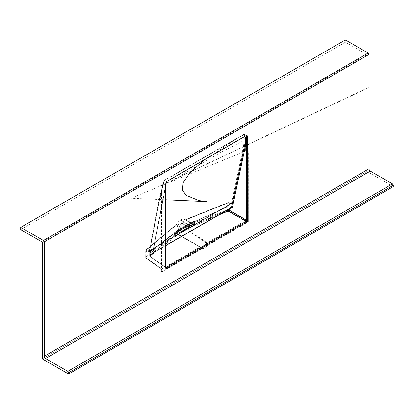 <?xml version="1.0" encoding="UTF-8"?>
<svg xmlns="http://www.w3.org/2000/svg" width="414" height="414" viewBox="0 0 414 414"><rect width="100%" height="100%" fill="white"/><g stroke="black" fill="none" stroke-linecap="round" stroke-linejoin="round"><path stroke-width="0.31" stroke-dasharray="2.07 1.55" d="M178.506 229.594L180.245 228.59A4.135 2.386 -60 0 1 183.055 224.533A1.149 0.662 -120 0 0 182.243 223.13A5.278 3.048 120 0 0 178.506 229.594A5.278 3.048 -60 0 1 182.243 223.13A5.278 3.048 -60 0 1 184.882 222.867A5.278 3.048 -60 0 1 185.974 225.283A5.278 3.048 -60 0 1 182.243 231.752L180.618 230.815A5.278 3.048 120 0 0 184.07 226.163A5.278 3.048 120 0 0 183.257 221.93A5.278 3.048 120 0 0 180.618 222.194L182.243 223.13L180.618 222.194A5.278 3.048 120 0 0 177.166 226.846A5.278 3.048 120 0 0 177.979 231.074A5.278 3.048 120 0 0 180.618 230.815L182.243 231.752A5.278 3.048 -60 0 1 179.598 232.016A5.278 3.048 -60 0 1 178.506 229.594A5.278 3.048 120 0 0 179.598 232.011A5.278 3.048 120 0 0 182.243 231.752A5.278 3.048 120 0 0 185.974 225.283L179.169 229.216L174.548 232.839L175.018 233.113L193.685 222.334L193.685 224.207L193.219 223.938L193.219 222.059L193.685 222.334L193.219 222.059L185.974 225.283L186.548 225.226L186.786 225.754L185.974 227.157L193.219 223.938L193.685 224.207L175.018 234.986L174.548 234.717L179.169 231.09L186.937 226.603L186.937 224.73L185.974 225.283L186.259 226.303L185.969 227.157L180.245 230.469L181.296 231.623L183.055 231.281L184.81 229.594L185.86 227.224A4.135 2.386 -60 0 1 183.055 231.281A4.135 2.386 -60 0 1 180.245 230.469L179.417 230.5L178.506 229.594L179.319 230.065L180.131 228.657L179.169 229.216L179.169 231.09L180.131 230.536L179.557 230.593L179.319 230.065A1.149 0.662 -60 0 1 180.131 228.657L178.506 229.594L179.2 230.381L180.131 230.536A1.149 0.662 -60 0 1 179.557 230.593A1.149 0.662 -60 0 1 179.319 230.065L178.506 229.594M204.557 159.711L239.225 137.251L245.016 134.224L245.466 136.811L245.29 147.048L245.088 146.411L232.999 203.538A1.149 0.776 11.9 0 0 231.436 203.383L194.559 224.781L193.659 224.755A1.149 1.025 -62.3 0 0 195.02 224.409C194 223.912 192.624 224.15 190.89 225.128A1.149 0.662 60 0 1 190.668 225.475A1.149 0.662 60 0 1 190.098 225.413L193.659 224.755L184.954 219.756A8.037 4.642 120 0 0 184.634 219.544A8.037 4.642 120 0 0 180.618 219.943L190.098 225.413L192.127 224.605L194.145 224.771L230.603 203.735L228.254 202.653L185.658 219.782L194.264 224.714L231.436 203.383L195.02 224.409L193.224 224.212L190.89 225.128L188.36 227.017L186 229.61L149.583 250.636L160.461 194.249L164.498 180.437L244.741 134.105L243.515 146.297L231.436 203.383L243.515 146.297L244.741 134.105A1.837 1.061 -120 0 0 244.767 133.815L245.471 133.789L246.754 135.999L247.722 140.915L248.25 147.834L248.317 221.951L207.409 245.564L204.645 247.872L201.882 248.757L160.979 272.376L161.046 198.182L162.003 187.392L163.152 182.434L164.524 180.142L244.767 133.815L164.524 180.142C162.371 181.42 160.891 192.608 160.979 202.172A1.837 1.061 0 0 0 161.512 201.421A1.837 1.061 0 0 0 161.041 200.712L160.409 195.294L149.454 251.981L148.59 252.488L145.987 251.086L145.987 257.865L161.041 268.479L161.041 200.712L160.596 195.946L162.971 184.442L164.498 180.437A1.837 1.061 -120 0 0 164.524 180.142A1.837 1.061 60 0 1 164.498 180.437L244.741 134.105C245.647 137.784 245.828 142.1 245.29 147.048L245.787 151.788L245.787 219.555L229.066 209.898L229.066 203.119L231.959 204.356L232.637 204.169L232.999 203.538L245.088 146.411L245.673 150.696L243.862 151.695L131.01 198.223L165.745 199.776M42.295 358.897L367.001 171.427L367.001 54.638L42.295 242.102L367.001 54.638L345.405 42.171L345.405 39.92L345.405 42.171L20.7 229.635L345.405 42.171L367.001 54.638L367.001 171.427L393.3 186.616L367.001 171.427L42.295 358.897M244.979 220.957L207.036 242.863L207.688 244.074L207.409 245.564L248.317 221.951L244.979 220.957L207.036 242.863L185.658 227.607L228.254 211.306L244.979 220.957L245.787 219.555L248.317 221.951L248.317 151.747A1.837 1.061 180 0 1 245.787 151.788L245.787 219.555L248.317 221.951L244.979 220.957L228.254 211.306L185.57 227.545L183.009 231.074L180.002 233.382L177.684 233.817L176.007 233.16L172.265 234.655L172.089 228.233L176.281 224.766L185.772 229.309L187.873 227.063L190.098 225.413L180.618 219.943A8.037 4.642 120 0 0 176.281 224.766L178.227 221.93L181.234 219.627L183.552 219.192L185.229 219.844L189.146 218.385L189.146 224.771L185.57 227.545L189.312 224.517L227.653 209.846L227.653 203.062L189.312 218.478L189.312 224.517L227.653 209.846A1.149 0.533 -110.9 0 0 228.254 211.306A1.149 0.59 120 0 0 229.066 209.898L245.787 219.555A1.149 0.59 -60 0 1 244.979 220.957M247.443 221.79L246.972 221.681M172.969 227.322L146.106 249.761L145.692 250.641L145.692 257.42L146.178 258.362L161.232 268.976L161.512 269.902L161.512 201.421C161.346 195.563 161.972 189.4 163.385 182.926L164.498 180.437L160.461 194.249L149.583 250.636L148.911 250.9L185.249 229.92L175.753 225.501L146.799 249.678L148.911 250.9L146.799 249.678L175.665 225.459L172.089 228.233L172.089 234.619L175.665 233.263L199.791 247.044L161.853 268.95L146.799 258.336L175.753 233.325L146.799 258.336L161.853 268.95L162.071 270.295L160.979 272.376L161.512 269.975L161.041 268.479L161.041 200.712A1.837 1.061 180 0 1 161.512 201.421A1.837 1.061 180 0 1 160.979 202.172L160.979 272.376L201.882 248.757L199.791 247.044L161.853 268.95C162.433 269.607 162.138 270.751 160.979 272.376L161.512 269.902L161.041 268.479L161.232 268.976L161.853 268.95A1.149 0.662 -54.8 0 1 161.232 268.976A1.149 0.662 -54.8 0 1 161.041 268.479L145.987 257.865A1.149 0.662 125.2 0 0 146.178 258.362A1.149 0.662 125.2 0 0 146.799 258.336A1.149 0.771 49.2 0 1 145.888 257.047L145.888 250.268L171.95 228.502L171.95 234.541L145.888 257.047L172.089 234.619L172.089 228.233L145.888 250.268L145.888 257.047L146.799 258.336L146.209 258.377L145.987 257.865A1.149 0.662 180 0 1 145.692 257.42A1.149 0.662 180 0 1 145.888 257.047A1.149 0.662 0 0 0 145.692 257.42A1.149 0.662 0 0 0 145.987 257.865L145.987 251.086A1.149 0.662 180 0 1 145.692 250.641A1.149 0.662 180 0 1 145.888 250.268A1.149 0.781 50.1 0 1 146.106 249.761A1.149 0.781 50.1 0 1 146.799 249.678L146.158 249.72L145.888 250.268A1.149 0.662 0 0 0 145.692 250.641A1.149 0.662 0 0 0 145.987 251.086L146.799 249.678A1.149 0.73 120 0 0 145.987 251.086L148.103 252.307A1.149 0.73 -60 0 1 148.911 250.9A1.149 0.73 120 0 0 148.103 252.307L149.526 251.733L160.409 195.294L160.596 195.946L163.53 182.455M194.559 221.542L226.743 207.305A0.688 0.342 65.8 0 1 226.877 206.995A0.688 0.342 65.8 0 1 227.136 207.047L229.19 207.026A0.688 0.398 -65.2 0 1 229.506 206.979A0.688 0.398 -65.2 0 1 229.677 207.305L231.069 207.952L229.677 207.305L226.743 207.305L226.743 210.447L226.743 207.305L228.228 207.01L229.677 207.305L229.677 208.754L229.677 207.305A0.688 0.398 114.8 0 0 229.506 206.979A0.688 0.398 114.8 0 0 229.19 207.026L230.924 207.828A0.688 0.398 -65.2 0 1 231.172 207.761A0.688 0.398 114.8 0 0 230.924 207.828L228.719 206.881L227.369 206.953L190.88 223.363L178.475 230.526L150.649 251.205A0.688 0.45 -126.6 0 0 150.127 251.536L149.656 252.323L150.246 253.166L150.246 256.489L150.246 253.166L151.803 254.072L152.662 253.725A0.688 0.476 -169.1 0 1 152.694 253.068L165.559 186.378L152.694 253.068L165.745 245.533L152.694 253.068A0.688 0.476 10.9 0 0 152.662 253.725L165.548 186.911L152.662 253.725L151.954 254.139L149.821 252.804L149.759 251.935L150.127 251.536L150.127 254.729A0.688 0.445 -127.3 0 0 150.649 255.516L150.732 256.768L165.745 267.356L150.732 256.768L150.391 255.805L178.475 234.329L150.649 255.516A0.688 0.445 52.7 0 1 150.127 254.729L174.936 235.84L175.282 236.606L174.946 235.949L174.936 233.103L150.127 251.536A0.688 0.45 53.4 0 1 150.649 251.205L178.475 230.526L150.127 251.536L150.127 254.729L174.936 235.84L174.936 236.373L190.88 227.167L194.901 225.402L194.42 224.59L226.406 210.643L194.42 224.59L194.901 225.402L190.88 227.167L219.084 214.866L190.88 227.167L194.42 225.123L194.901 225.402L194.42 225.123L194.42 224.59L194.42 225.123L194.094 224.937L194.094 221.133L194.906 221.547L190.88 223.363L227.136 207.047A0.688 0.342 -114.2 0 0 226.877 206.995A0.688 0.342 -114.2 0 0 226.743 207.305L194.715 221.5M175.06 232.797L175.376 232.823L174.936 232.57L174.967 232.916M150.649 251.205L150.437 252.074L152.29 253.228L165.745 245.461L152.29 253.228L150.732 252.323L150.649 251.205M194.42 221.852L194.42 224.59L194.42 221.319L190.88 223.363L194.906 221.547L194.42 221.319L194.42 221.852M150.246 256.489L165.543 267.273L150.246 256.489L149.656 255.552L150.127 254.729L149.656 255.609L150.246 256.489A0.688 0.398 125.2 0 0 150.36 256.783A0.688 0.398 -54.8 0 1 150.246 256.489M149.656 252.374L149.759 251.935M149.759 255.143L149.656 255.609M150.732 256.768A0.688 0.398 -54.8 0 1 150.36 256.783A0.688 0.398 125.2 0 0 150.732 256.768M165.874 267.641L165.569 267.294M150.246 253.166A0.688 0.44 -60 0 1 150.732 252.323A0.688 0.44 120 0 0 150.246 253.166M151.803 254.072A0.688 0.44 -60 0 1 152.29 253.228A0.688 0.44 120 0 0 151.803 254.072M165.569 186.802L166.009 183.293M152.694 253.068L152.29 253.228M231.421 207.616L231.095 207.869M161.512 269.975L161.491 269.473M247.412 220.921L247.743 221.273M175.37 236.679L174.936 236.373L175.37 236.679M178.475 230.526L174.936 232.57L175.376 232.823L178.475 230.526L194.42 221.319L194.094 221.133L174.61 232.383L174.61 236.187L194.094 224.937L194.42 225.123L190.88 227.167L174.936 236.373L174.61 236.187L174.936 236.373L174.936 232.57L174.61 232.383L174.936 232.57L178.475 230.526M194.094 224.937L194.094 221.133L174.61 232.383L174.61 236.187L194.094 224.937M193.685 222.334L193.685 224.207L175.018 234.986L175.018 233.113L193.685 222.334M175.018 234.986L175.018 233.113L174.548 232.839L174.548 234.717L175.018 234.986M185.86 225.351L184.81 224.197L183.055 224.533L181.296 226.225L180.245 228.59L185.974 225.283A5.278 3.048 120 0 0 184.882 222.867A5.278 3.048 120 0 0 182.243 223.13A1.149 0.662 60 0 1 183.055 224.533A4.135 2.386 -60 0 1 185.86 225.351M180.618 230.815L182.693 228.89L184.189 225.692L184.07 222.861L182.693 221.718L180.985 222.002L179.19 223.343L177.73 225.433L177.042 227.312L176.954 229.459L177.513 230.691L178.858 231.322L180.618 230.815M176.24 233.217L176.292 233.248A1.149 0.595 120.4 0 0 175.753 233.325L199.791 247.044A1.149 0.574 -61.2 0 1 200.205 246.915L176.328 233.273A1.149 0.595 120.4 0 0 176.292 233.248A1.149 0.595 -59.6 0 1 176.328 233.273L176.281 233.248A8.037 4.642 120 0 0 176.602 233.465A8.037 4.642 120 0 0 184.954 228.238L206.539 243.256L206.25 244.446A8.037 4.642 -60 0 1 201.416 247.241L200.278 246.956L176.281 233.248L175.753 233.325A1.149 0.595 -59.6 0 1 176.292 233.248L176.157 233.18M186.937 224.73L193.219 222.059L193.219 223.938L186.937 226.603L186.937 224.73M174.548 234.717L179.169 231.09L179.169 229.216L174.548 232.839L174.548 234.717M173.331 227.032L172.892 227.389M160.461 194.249L160.125 194.725L160.409 195.294L160.125 194.725L160.461 194.249M149.583 250.636A1.149 0.792 10.9 0 0 149.252 251.07A1.149 0.792 10.9 0 0 149.526 251.733A1.149 0.792 -169.1 0 1 149.252 251.075A1.149 0.792 -169.1 0 1 149.583 250.636L185.249 229.92A1.149 0.662 -120 0 0 185.782 229.956A1.149 0.662 -120 0 0 186 229.61L149.345 250.987L148.911 250.9M189.312 218.478L189.146 224.771L189.312 218.478L188.344 218.468L185.57 219.741L228.254 202.653A1.149 0.523 -111.9 0 0 227.871 202.544A1.149 0.523 -111.9 0 0 227.653 203.062L189.312 218.478M227.653 209.846A1.149 0.662 180 0 1 229.066 209.898L228.254 211.306L227.695 210.234L227.653 203.062A1.149 0.662 180 0 1 229.066 203.119L229.066 209.898A1.149 0.662 0 0 0 227.653 209.846M245.088 146.411L243.515 146.297L245.088 146.411M190.89 225.128L186.119 229.656L185.772 229.309L190.098 225.413A1.149 0.662 -120 0 0 190.668 225.475A1.149 0.662 -120 0 0 190.89 225.128M187.904 218.618L187.397 218.825M195.02 224.409A1.149 0.662 60 0 1 194.797 224.75A1.149 0.662 60 0 1 194.264 224.714A1.149 0.662 -120 0 0 194.797 224.75A1.149 0.662 -120 0 0 195.02 224.409M229.046 202.943L229.066 203.119A1.149 0.662 0 0 0 227.653 203.062L228.021 202.534L229.046 202.943M231.436 203.383A1.149 0.776 -168.1 0 1 232.999 203.538L231.416 204.206A1.149 0.662 114.8 0 0 231.131 203.657A1.149 0.662 114.8 0 0 230.603 203.735L231.436 203.383L231.193 203.735L194.797 224.75L193.69 224.771C192.696 224.528 191.692 224.761 190.673 225.47L186 229.61A1.149 0.662 60 0 1 185.782 229.956A1.149 0.662 60 0 1 185.249 229.92L175.665 225.459L176.328 224.786A1.149 0.668 -64.8 0 1 175.753 225.501A1.149 0.668 115.2 0 0 176.328 224.786L185.772 229.309A1.149 0.657 -65.3 0 1 185.249 229.92L185.772 229.309L186.119 229.651M231.416 204.206L229.066 203.119A1.149 0.662 114.8 0 0 228.782 202.57A1.149 0.662 114.8 0 0 228.254 202.653L230.603 203.735A1.149 0.662 -65.2 0 1 231.131 203.657A1.149 0.662 -65.2 0 1 231.416 204.206M184.954 228.238L184.996 228.269A1.149 0.657 -55.2 0 1 185.658 227.607L184.954 228.238M201.882 248.757A1.149 0.88 -92 0 0 201.416 247.241L200.205 246.915A1.149 0.574 118.8 0 0 199.791 247.044L201.882 248.757A9.186 5.304 120 0 0 207.409 245.564A1.149 0.316 -138.2 0 0 206.25 244.446A8.037 4.642 -60 0 1 201.416 247.241A1.149 0.88 88 0 1 201.882 248.757M207.036 242.863L185.658 227.607A1.149 0.657 124.8 0 0 184.996 228.269L206.539 243.256A1.149 0.678 -53.5 0 1 207.036 242.863A1.149 0.678 126.5 0 0 206.539 243.256L206.25 244.446A1.149 0.316 41.8 0 1 207.409 245.564L207.036 242.863M193.824 224.828L184.996 219.782A1.149 0.724 119.6 0 0 185.048 219.818A1.149 0.724 119.6 0 0 185.658 219.782L194.264 224.714A1.149 0.73 -59.9 0 1 193.659 224.755M184.954 219.756L185.658 219.782A1.149 0.724 -60.4 0 1 185.048 219.818A1.149 0.724 -60.4 0 1 184.996 219.782L185.079 219.824M186.248 226.556L185.974 225.283L186.259 225.061L185.974 225.283A1.149 0.662 -60 0 1 186.548 225.226A1.149 0.662 -60 0 1 186.786 225.754L185.974 225.283L186.786 225.754A1.149 0.662 -60 0 1 185.974 227.157L186.202 226.794M186.548 225.226L184.882 222.867L183.257 221.93M185.001 219.793L192.163 223.891L184.634 219.544M149.656 255.552L149.656 252.328L150.261 251.226L175.05 232.808M194.59 221.526L226.877 206.995L229.506 206.979L231.333 207.807M165.76 267.661L150.36 256.783L149.656 255.557M165.61 185.332L152.492 253.352L165.745 245.662M245.673 150.696L245.994 139.435L220.336 152.637L171.303 180.923L368.946 87.571M153.63 189.053L368.946 87.199M177.979 231.074L179.598 232.016C184.101 233.17 185.265 229.392 186.243 226.613M176.292 233.248L184.121 237.807L176.602 233.465M163.385 182.926L160.146 194.611M186.119 229.656L149.242 251.112L160.135 194.652M231.193 203.74L228.782 202.57L227.871 202.544L187.718 218.69M179.557 230.593L179.267 230.422"/><path stroke-width="0.62" d="M165.569 267.294L165.569 186.802A0.688 0.398 180 0 1 165.745 187.066A0.688 0.398 180 0 1 165.543 187.345L165.543 267.837A0.688 0.398 0 0 0 165.745 267.558A0.688 0.398 0 0 0 165.569 267.294L165.569 186.802L166.459 181.71L165.559 186.378L166.459 181.71L246.708 135.378L246.697 220.455A0.688 0.398 0 0 0 247.644 220.439A0.688 0.398 180 0 1 246.697 220.455L246.211 221.293L229.19 211.471A0.688 0.357 120 0 0 229.677 210.628A0.688 0.357 -60 0 1 229.19 211.471L227.136 211.357L219.084 214.866L227.136 211.357A0.688 0.347 66.4 0 1 226.743 210.493L229.677 210.628L229.677 208.754L229.677 210.628L246.697 220.455L246.563 220.936L247.36 221.397L247.644 220.439L247.644 139.948A0.688 0.398 180 0 1 246.697 139.963L232.363 207.709L231.069 207.952L231.887 208.195L232.363 207.709L246.697 139.963L246.697 220.455L229.677 210.628L228.228 210.245L226.743 210.493A0.688 0.347 -113.6 0 0 227.136 211.357L229.19 211.471L246.211 221.293L166.055 267.573A0.688 0.398 60 0 1 166.516 268.401A0.688 0.398 -120 0 0 166.055 267.573L165.569 267.294A0.688 0.398 180 0 1 165.745 267.558A0.688 0.398 180 0 1 165.543 267.837L166.516 268.401L246.672 222.121L247.36 221.397L246.563 220.936L246.211 221.293A0.688 0.398 60 0 1 246.672 222.121L166.516 268.401L165.616 268.225L165.543 187.345L166.288 181.803L246.718 135.269L247.375 136.397L247.644 139.948L247.644 220.439L246.672 222.121A0.688 0.398 -120 0 0 246.211 221.293L165.719 267.615M42.295 242.102L42.295 358.897L68.595 374.08L68.533 372.372L67.943 371.472L45.54 358.519L44.267 356.578L44.179 241.522L43.429 240.508L20.7 227.384L20.7 229.635L42.295 242.102L42.295 358.897L68.595 374.08L68.595 372.771L393.3 185.301L393.3 186.616L68.595 374.08L393.3 186.616L393.3 185.301A1.149 0.662 -120 0 0 392.488 183.894L393.3 185.301L68.595 372.771A1.149 0.662 60 0 0 67.782 371.363L392.488 183.894L370.245 171.054L392.488 183.894L67.782 371.363L45.54 358.519A1.837 1.061 60 0 1 44.241 356.273L368.946 168.803L369.329 170.087L370.245 171.054L45.54 358.519L370.245 171.054A1.837 1.061 -120 0 1 368.946 168.803L368.946 54.446L368.946 168.803L44.241 356.273L44.241 241.916L368.946 54.446L44.241 241.916A1.149 0.662 60 0 0 43.429 240.508L368.134 53.044L368.946 54.446A1.149 0.662 -120 0 0 368.134 53.044L345.405 39.92L368.134 53.044L43.429 240.508L20.7 227.384L345.405 39.92L20.7 227.384L20.7 229.635L42.295 242.102M247.443 221.79L246.972 221.681M230.924 207.828L165.745 245.461L231.359 207.756L165.745 245.533L231.421 207.616L246.708 135.378L231.421 207.616A0.688 0.466 -168.1 0 1 232.363 207.709A0.688 0.466 11.9 0 0 231.421 207.616L230.924 207.828L231.421 207.616M165.569 186.802L165.569 186.802A0.688 0.398 0 0 1 165.745 187.066L165.543 267.491M166.128 182.662L166.459 181.71A0.688 0.398 -120 0 0 166.469 181.601C165.905 182.232 165.6 184.147 165.543 187.345A0.688 0.398 0 0 0 165.745 187.066L166.066 182.962L165.61 185.332M246.718 135.269L166.469 181.601A0.688 0.398 60 0 1 166.459 181.71L246.708 135.378A0.688 0.398 -120 0 0 246.718 135.269A0.688 0.398 60 0 1 246.708 135.378L246.697 139.963A0.688 0.398 0 0 0 247.644 139.948C247.588 136.811 247.282 135.254 246.718 135.269M231.41 208.107A0.688 0.398 114.8 0 0 231.297 207.818A0.688 0.398 -65.2 0 1 231.41 208.107M231.183 207.756L231.24 207.781A0.688 0.398 114.8 0 0 231.172 207.761A0.688 0.398 -65.2 0 1 231.24 207.781L165.745 245.662M165.745 199.776L206.596 201.613L199.015 200.588L186.207 195.387L182.507 190.228L183.086 182.828L189.819 172.788L204.557 159.711M247.412 220.921L247.743 221.273M368.946 87.571L368.946 87.199"/></g></svg>
